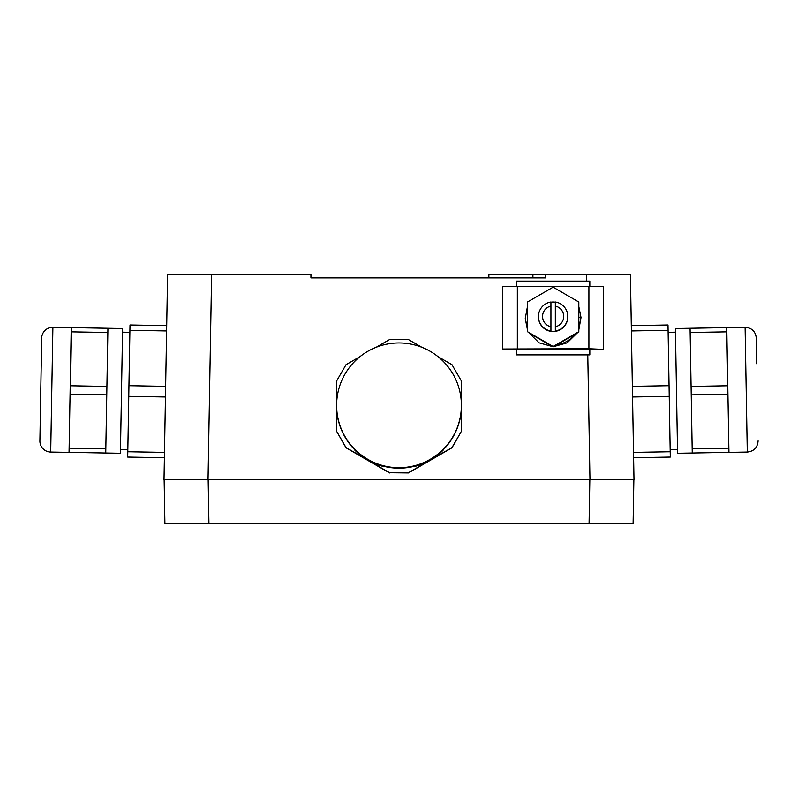 <?xml version="1.0" encoding="UTF-8"?>
<svg xmlns="http://www.w3.org/2000/svg" width="798" height="798" viewBox="0 0 798 798"><rect width="100%" height="100%" fill="white"/><g stroke="black" fill="none" stroke-linecap="round" stroke-linejoin="round"><path stroke-width="1.2" d="M415.07 466.072L415.15 466.052A62.384 62.374 180 0 1 382.85 466.052L382.85 466.341A62.384 62.374 -0 0 1 354.891 450.202L354.891 449.912A62.384 62.374 180 0 1 338.741 421.952L338.741 422.242A62.384 62.374 -0 0 1 336.616 406.092L336.616 431.289L346.023 447.578L389.594 472.735L408.406 472.735L451.977 447.578L461.384 431.289L461.384 380.985L451.977 364.696L437.893 356.566M421.803 347.27L408.406 339.539L389.594 339.539L376.197 347.27M360.107 356.566L346.023 364.696L336.616 380.985L336.616 405.334A62.384 62.374 -0 0 0 452.276 437.783A62.384 62.374 -0 0 0 415.858 345.275A62.384 62.374 -0 0 0 336.616 405.334L336.616 406.092M389.594 472.735L408.406 472.945L451.977 447.798L461.384 431.289M336.616 431.289L346.023 447.798L389.594 472.945M587.777 354.891L589.961 479.738L633.991 479.738L164.009 479.738L208.039 479.738L211.63 274.233L310.931 274.233L310.931 277.904L545.792 277.904L545.792 274.233L589.822 274.233M415.15 466.341A62.384 62.374 -0 0 0 443.109 450.202L443.109 449.912A62.384 62.374 180 0 0 459.259 421.952L459.189 422.222M164.907 523.767L164.139 479.738L208.168 479.738L164.139 479.738L164.907 523.767L617.572 523.767M633.861 479.738L589.832 479.738L633.861 479.738L633.093 523.767L589.064 523.767L589.832 479.738M632.355 386.352L632.545 396.995L669.233 396.357L670.2 451.758L633.512 452.396L633.991 479.738L630.4 274.233L586.37 274.233L630.4 274.233L631.298 325.634L667.996 324.986L668.086 330.312L631.388 330.951L632.355 386.352L669.053 385.713L668.086 330.312M545.792 277.904L532.904 277.904L532.904 274.233L545.792 274.233M164.009 479.738L167.6 274.233L211.63 274.233M459.259 422.242A62.384 62.374 -0 0 0 461.384 406.092M631.388 330.951L631.298 325.634M129.914 330.312L130.004 324.986L166.702 325.634L166.612 330.951L129.914 330.312L128.947 385.713L165.645 386.352L165.455 396.995L128.767 396.357L127.8 451.758L164.488 452.396L164.398 457.723L127.7 457.074L127.8 451.758M488.865 277.904L488.865 274.233L532.904 274.233M589.822 348.945L589.822 354.891L516.426 354.891L516.426 348.945M633.602 457.723L670.3 457.074L670.2 451.758M669.233 396.357L669.053 385.713M128.947 385.713L128.767 396.357M183.819 523.767L208.936 523.767L208.168 479.738M589.822 286.382L589.822 281.115L516.426 281.115L516.426 286.382M589.822 354.502L516.426 354.502M692.245 453.025L677.572 453.284L675.397 328.527L690.071 328.277L692.245 453.025L728.943 452.386L728.863 448.157L692.175 448.795M107.93 328.277L122.603 328.527L120.428 453.284L105.755 453.025L107.93 328.277L71.241 327.629L71.162 331.858L107.86 332.497M527.438 306.602L525.264 318.572L527.438 329.674M529.184 333.095L539.079 342.821L552.545 346.581M553.712 346.581L567.179 342.831L577.144 333.055M578.819 329.793L581.024 317.554L578.819 306.641M574.321 299.43L558.391 290.233M547.887 290.223L531.887 299.459M525.264 318.572L527.438 328.118M530.959 334.123L549.303 344.716M581.014 317.265L578.819 328.048L578.819 317.265L581.014 317.414M527.438 331.679L553.124 346.921L556.974 344.696C564.376 343.589 570.46 340.068 575.218 334.153L578.819 332.088L578.819 302.023L553.124 287.19L527.438 302.023L527.438 331.679L553.124 346.512L578.819 331.679M603.587 349.015L603.587 286.632L588.904 286.382L502.67 286.632L502.67 349.384L603.587 349.384L588.904 348.756L502.67 349.015M556.974 344.696L575.218 334.153M691.228 394.87L727.926 394.232L728.863 448.157M690.14 332.497L726.838 331.858L727.776 385.783L691.088 386.422M727.926 394.232L727.776 385.783M690.071 328.277L726.759 327.629L726.838 331.858M106.912 386.422L70.224 385.783L71.162 331.858M106.772 394.87L70.074 394.232L69.935 402.122L69.057 452.386L105.755 453.025M105.825 448.795L69.137 448.157M70.224 385.783L70.074 394.232M52.897 327.31L50.713 452.067A11.012 11.012 0 0 1 39.9 440.865L41.696 338.133A11.012 11.012 0 0 1 52.897 327.31L71.241 327.629M50.713 452.067L69.057 452.386M756.753 363.808L756.305 338.133C755.536 331.449 751.806 327.848 745.103 327.31L726.759 327.629M555.328 302.193A14.683 14.673 0 0 0 550.929 302.193L550.929 302.003A14.683 14.673 0 0 0 550.929 331.02L550.929 331.21A14.683 14.673 0 0 0 555.328 331.21L555.328 331.02A14.683 14.673 0 0 0 555.328 302.003L555.328 302.193M538.451 316.517L538.451 316.846A14.683 14.673 0 0 0 553.124 331.529A14.683 14.673 0 0 0 567.807 316.846L567.807 316.517M555.328 326.771A10.574 10.564 0 0 0 555.328 306.103L555.328 331.02M555.328 306.103L555.328 302.003M550.929 302.003L550.929 331.02M550.929 306.103A10.574 10.564 -0 0 0 550.929 326.771M586.49 281.115L586.37 274.233M588.904 286.382L588.904 348.756M517.343 286.382L517.343 348.756M728.943 452.386L747.287 452.067L745.103 327.31M675.457 332.197L668.116 332.327M677.502 449.613L670.17 449.743M120.498 449.613L127.83 449.743M122.543 332.197L129.884 332.327M747.287 452.067C753.96 451.299 757.561 447.558 758.1 440.865"/></g></svg>
